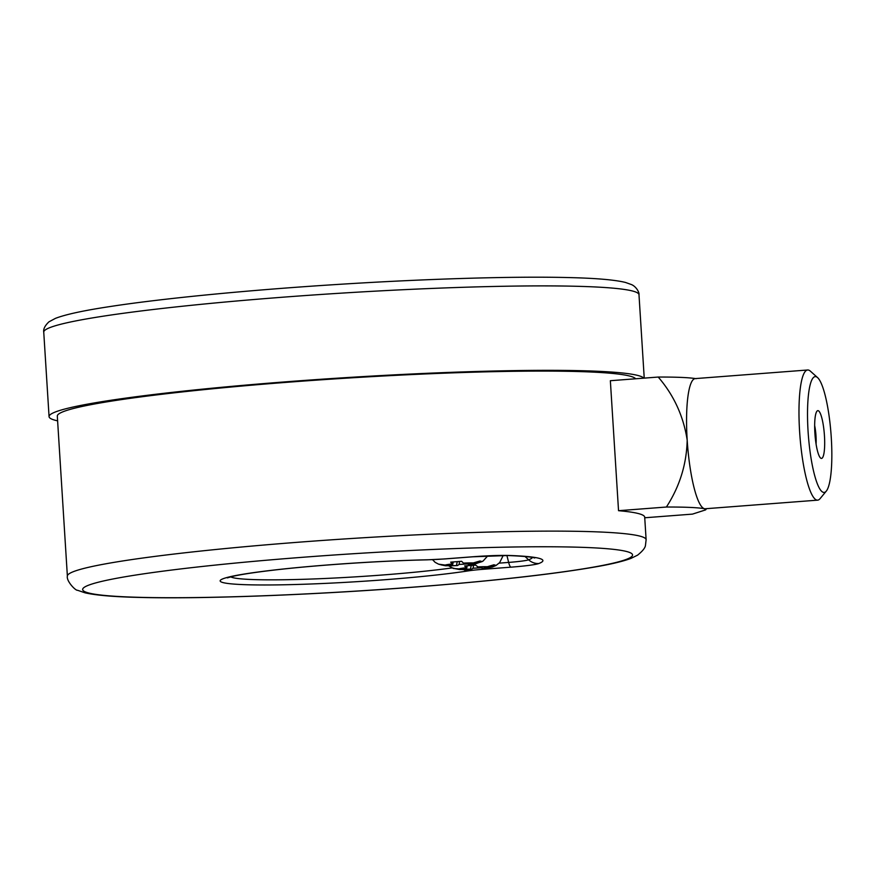 <?xml version="1.0" encoding="UTF-8"?>
<svg xmlns="http://www.w3.org/2000/svg" width="875" height="875" viewBox="0 0 875 875"><rect width="100%" height="100%" fill="white"/><g stroke="black" fill="none" stroke-linecap="round" stroke-linejoin="round"><path stroke-width="1.31" d="M440.792 564.758L438.561 564.156L445.211 565.086L452.769 564.309L450.669 562.144L461.617 561.302L463.444 563.106L468.639 563.292L473.32 562.931L479.948 560.984L482.18 561.586L475.716 563.577L468.158 564.364L475.431 563.872L483.033 561.094L487.758 555.877M468.016 563.948L459.123 564.441L457.472 565.556L445.616 565.764L441.153 564.889M445.616 565.764L457.472 565.556A15.564 1.061 176.4 0 1 447.606 565.731M432.545 559.661L435.116 562.319L438.561 564.156M503.212 555.461L499.691 562.57L495.939 565.545L492.264 567.044L483.164 568.466L496.169 565.392L493.927 564.78L487.298 566.727L478.384 567.164L475.595 565.108L464.647 565.939L466.747 568.105L459.189 568.881L453.436 568.509L448.755 565.83M470.498 569.1L459.594 569.559L470.498 569.1L471.166 565.72M635.666 378.777A289.942 19.72 176.4 0 0 338.559 378.656A289.942 19.72 176.4 0 0 57.312 416.106L67.375 576.133A289.942 19.72 -3.6 0 1 355.513 538.245A289.942 19.72 -3.6 0 1 646.122 539.722L644.7 517.191A289.942 19.72 -3.6 0 0 618.538 510.694L610.356 380.712L658.219 377.048C673.838 395.139 683.495 416.172 687.192 440.136C686.612 464.209 679.678 486.511 666.4 507.03L618.538 510.694M57.608 420.842A298.211 20.278 -3.6 0 1 49.066 416.62A298.211 20.278 -3.6 0 1 337.706 378.153A298.211 20.278 -3.6 0 1 643.836 378.153M461.584 569.527A15.564 1.061 176.4 0 0 471.461 569.362L473.102 568.236L482.005 567.744M455.055 568.662L459.594 569.559M452.539 567.952L454.77 568.553M473.506 565.447L473.102 568.236M459.517 561.652L459.123 564.441M666.4 507.03C684.797 506.975 697.441 507.522 704.309 508.67L705.622 509.884L692.475 514.117L644.744 517.77M696.139 378.689C689.259 377.541 676.616 376.994 658.219 377.048M807.669 369.994L695.242 378.602A65.275 12.764 85.6 0 0 687.192 440.136A65.275 12.764 85.6 0 0 704.309 508.67A65.275 12.764 85.6 0 0 705.206 508.758L817.633 500.15A65.275 12.764 -94.4 0 1 799.925 436.045A65.275 12.764 -94.4 0 1 807.669 369.994A65.275 12.764 -94.4 0 1 808.566 370.081A65.275 12.764 -94.4 0 1 810.305 371.098L817.589 377.606A58.089 11.353 85.6 0 0 816.036 376.698A58.089 11.353 85.6 0 0 808.675 439.195A58.089 11.353 85.6 0 0 826.284 491.116A58.089 11.353 85.6 0 0 830.998 433.661A58.089 11.353 85.6 0 0 817.589 377.606M826.284 491.116L820.072 498.652A65.275 12.764 -94.4 0 1 817.633 500.15M816.08 444.117A16.767 3.281 85.6 0 0 814.669 425.611M818.18 410.681A23.953 4.681 -94.4 0 1 824.545 437.391A23.953 4.681 -94.4 0 1 820.542 458.008A23.953 4.681 -94.4 0 1 815.008 434.886A23.953 4.681 -94.4 0 1 816.955 411.195A23.953 4.681 -94.4 0 1 818.18 410.681M469.186 564.659A15.564 1.061 176.4 0 0 475.716 563.577M451.741 564.003A15.564 1.061 176.4 0 0 445.211 565.086M473.32 562.931A15.564 1.061 176.4 0 0 463.444 563.106M483.164 568.466A15.564 1.061 176.4 0 0 489.694 567.383M465.719 567.798A15.564 1.061 176.4 0 0 459.189 568.881M468.475 570.85A137.692 9.363 -3.6 0 1 280.044 584.85A137.692 9.363 -3.6 0 1 241.784 574.448A137.692 9.363 -3.6 0 1 427.722 559.781A23.986 1.63 176.4 0 0 444.73 558.917L472.686 556.773A35.897 2.439 -3.6 0 1 509.152 555.472A185.598 12.622 -3.6 0 1 538.814 563.533A35.897 2.439 -3.6 0 1 510.945 567.164L482.989 569.308A23.986 1.63 176.4 0 0 468.475 570.85A14.372 11.528 -98.9 0 1 463.608 569.625M412.694 587.191A275.57 18.747 176.4 0 0 563.489 546.897A275.57 18.747 176.4 0 0 96.764 582.63A275.57 18.747 176.4 0 0 412.694 587.191M644.23 378.12L638.991 294.744A298.211 20.278 176.4 0 0 340.091 293.223A298.211 20.278 176.4 0 0 43.75 332.194L49.066 416.62M230.738 576.844A127.531 8.673 176.4 0 0 317.778 578.791A127.531 8.673 176.4 0 0 452.036 567.93M499.144 563.15L508.648 562.417A25.736 1.75 176.4 0 0 528.631 559.814A175.438 11.933 176.4 0 0 532.394 557.462M506.92 555.505L508.648 562.417A14.372 2.811 -94.4 0 0 510.945 567.164M525.033 556.533L528.631 559.814A14.372 14.011 69 0 0 538.814 563.533M482.989 569.308A14.372 2.811 -94.4 0 1 481.753 567.777M534.745 557.988L534.231 557.845C530.731 556.872 521.916 556.106 507.762 555.527A14.372 11.758 -88 0 0 509.152 555.472M507.762 555.527L472.883 556.795A14.372 2.811 -94.4 0 1 472.686 556.773M427.722 559.781A14.372 7.361 88.7 0 1 427.142 559.836L444.927 558.928A14.372 2.811 -94.4 0 1 444.73 558.917M487.298 566.727A15.564 1.061 176.4 0 0 477.422 566.902M484.914 566.913L485.012 567.733M466.167 568.269L466.266 569.177M467.086 565.961L466.67 568.061M470.936 563.117L471.023 563.938M457.188 561.925L456.52 565.305M452.189 564.473L452.287 565.37M453.108 562.166L452.692 564.255M67.375 576.133C66.194 580.945 75.545 590.822 77.558 590.275L85.028 592.823C96.206 595.372 114.833 596.925 140.897 597.461C203.897 599.058 313.152 594.923 412.891 587.212C493.259 580.967 554.892 574.066 597.789 566.497C612.423 563.894 623.492 561.192 630.995 558.381L637.591 555.155C642.633 551.097 645.269 547.794 645.477 545.245L646.122 539.722M638.991 294.744C639.559 292.852 636.562 286.869 631.684 284.659L625.527 282.461C614.644 279.781 595.241 278.141 567.317 277.539C512.827 276.205 425.611 278.83 337.663 284.441C250.097 289.953 164.172 298.266 111.125 306.381C84.197 310.417 65.614 314.42 55.388 318.391L48.945 321.836C44.92 325.653 43.192 329.109 43.75 332.194M227.314 577.883L232.542 576.406C241.052 574.427 254.964 572.316 274.28 570.052C316.859 565.075 380.614 560.809 427.142 559.836M472.883 556.795L444.927 558.928M482.136 568.159L481.797 567.142M466.747 568.105L467.184 565.961M468.158 564.364L467.819 563.347M452.769 564.309L453.195 562.155M706.573 508.659L705.622 509.884"/></g></svg>
